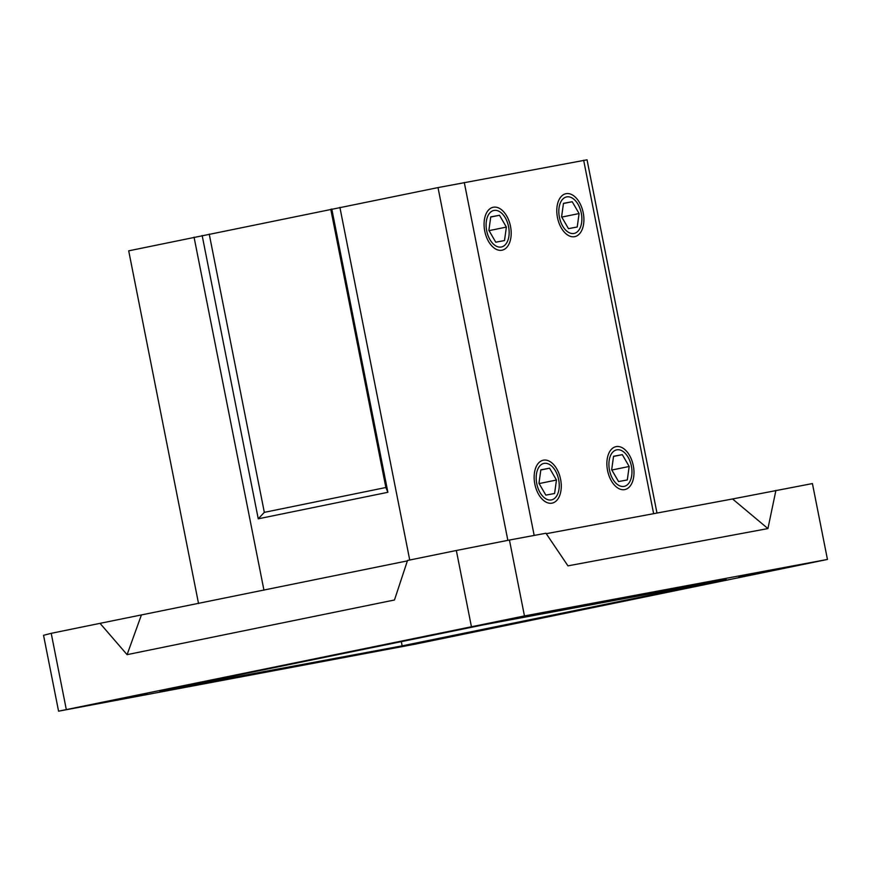<?xml version="1.0" encoding="UTF-8"?>
<svg xmlns="http://www.w3.org/2000/svg" width="871" height="871" viewBox="0 0 871 871"><rect width="100%" height="100%" fill="white"/><g stroke="black" fill="none" stroke-linecap="round" stroke-linejoin="round"><path stroke-width="1.31" d="M524.462 615.928L58.575 711.182L414.661 644.268L827.45 559.443L524.462 615.928L509.437 540.042L545.954 533.237L567.957 565.856L767.928 528.577L732.555 498.963L546.259 533.694M159.774 691.041L402.152 645.857L726.251 579.596L483.873 624.768L159.774 691.041M779.893 568.894L738.891 577.135L779.893 568.894M507.205 619.727L466.214 627.958L507.205 619.727M378.82 650.909L419.811 642.667L378.82 650.909M106.131 701.732L147.134 693.501L106.131 701.732M58.575 711.182L43.55 635.307L51.215 633.326L100.034 623.342L127.09 654.654L394.476 599.988L407.519 560.478L456.339 550.494L471.363 626.369M456.339 550.494L509.437 540.042M51.215 633.326L66.24 709.212M100.034 623.342L407.378 560.88M127.09 654.654L141.287 615.296M732.555 498.963L812.425 483.568L827.45 559.443M198.544 603.581L128.701 250.837L438.004 187.592L587.043 159.818L656.984 513.052M402.152 645.857L401.324 641.655M493.378 207.233A21.917 13.098 -101.6 0 1 510.482 226.21A21.917 13.098 -101.6 0 1 502.023 250.206A21.917 13.098 -101.6 0 1 501.892 250.227A21.917 13.098 -101.6 0 1 484.777 231.24A21.917 13.098 -101.6 0 1 493.236 207.254A21.917 13.098 -101.6 0 1 493.378 207.233M263.957 590.211L194.059 237.184M331.797 209.018L387.889 492.3L258.252 518.811L202.159 235.518M409.729 560.02L339.897 207.363M330.773 209.28L385.864 487.51L264.327 512.355L258.252 518.811M385.864 487.51L387.889 492.3M209.236 234.125L264.327 512.355M507.858 540.358L438.004 187.592M534.173 535.436L464.287 182.485M653.642 513.672L583.657 160.242M543.46 460.16A21.917 13.098 -101.6 0 1 560.565 479.148A21.917 13.098 -101.6 0 1 552.105 503.133A21.917 13.098 -101.6 0 1 551.974 503.166A21.917 13.098 -101.6 0 1 534.859 484.178A21.917 13.098 -101.6 0 1 543.319 460.193A21.917 13.098 -101.6 0 1 543.46 460.16M566.096 193.678A21.917 13.098 78.4 0 0 565.954 193.7A21.917 13.098 78.4 0 0 557.494 217.685A21.917 13.098 78.4 0 0 574.61 236.672A21.917 13.098 78.4 0 0 574.74 236.651A21.917 13.098 78.4 0 0 583.2 212.666A21.917 13.098 78.4 0 0 566.096 193.678M616.178 446.605A21.917 13.098 78.4 0 0 616.037 446.638A21.917 13.098 78.4 0 0 607.577 470.623A21.917 13.098 78.4 0 0 624.692 489.611A21.917 13.098 78.4 0 0 624.823 489.578A21.917 13.098 78.4 0 0 633.282 465.593A21.917 13.098 78.4 0 0 616.178 446.605M775.919 490.373L767.928 528.577M551.332 499.943A18.639 11.138 78.4 0 0 558.659 479.616A18.639 11.138 78.4 0 0 544.092 463.383A18.639 11.138 78.4 0 0 536.765 483.699A18.639 11.138 78.4 0 0 551.332 499.943M540.837 469.828L538.964 483.296L545.845 495.12L554.587 493.498L556.46 480.03L549.579 468.195L540.837 469.828M540.815 469.992L549.579 468.195M539.127 483.579L556.46 480.03M624.05 486.388A18.639 11.138 78.4 0 0 631.377 466.072A18.639 11.138 78.4 0 0 616.81 449.828A18.639 11.138 78.4 0 0 609.482 470.155A18.639 11.138 78.4 0 0 624.05 486.388M613.554 456.273L611.682 469.741L618.562 481.565L627.305 479.943L629.178 466.475L622.297 454.651L613.554 456.273M613.532 456.437L622.297 454.651M611.845 470.024L629.178 466.475M501.25 247.016A18.639 11.138 78.4 0 0 508.577 226.689A18.639 11.138 78.4 0 0 494.009 210.444A18.639 11.138 78.4 0 0 486.682 230.771A18.639 11.138 78.4 0 0 501.25 247.016M490.754 216.89L488.881 230.358L495.762 242.192L504.505 240.559L506.378 227.091L499.497 215.268L490.754 216.89M490.732 217.053L499.497 215.268M489.045 230.641L506.378 227.091M573.967 233.461A18.639 11.138 78.4 0 0 581.295 213.134A18.639 11.138 78.4 0 0 566.727 196.89A18.639 11.138 78.4 0 0 559.4 217.217A18.639 11.138 78.4 0 0 573.967 233.461M563.472 203.346L561.599 216.803L568.48 228.638L577.223 227.004L579.095 213.547L572.214 201.713L563.472 203.346M563.45 203.509L572.214 201.713M561.762 217.086L579.095 213.547"/></g></svg>
